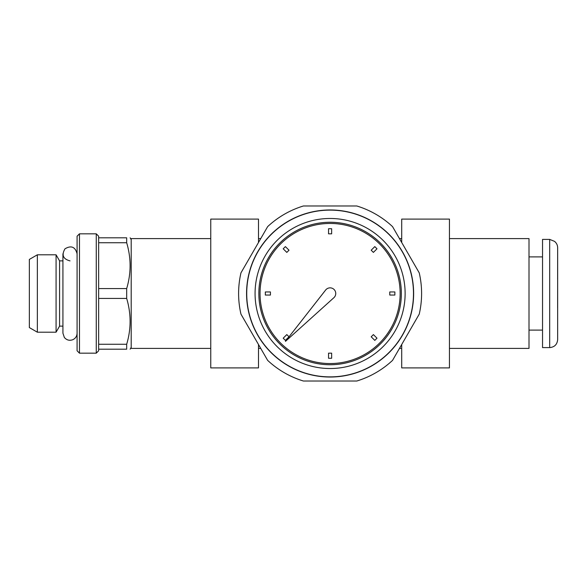 <?xml version="1.0" encoding="UTF-8"?>
<svg xmlns="http://www.w3.org/2000/svg" width="587" height="587" viewBox="0 0 587 587"><rect width="100%" height="100%" fill="white"/><g stroke="black" fill="none" stroke-linecap="round" stroke-linejoin="round"><path stroke-width="0.88" d="M258.493 344.51L258.493 367.895L210.755 367.895L210.755 219.105L258.493 219.105L258.493 242.49M401.706 242.49L401.706 219.105L449.444 219.105L449.444 367.895L401.706 367.895L401.706 344.51M260.738 238.601L258.493 238.601M210.755 238.601L131.195 238.601L131.195 348.399L210.755 348.399M449.444 238.601L529.004 238.601L529.004 348.399L449.444 348.399M401.706 238.601L399.461 238.601M549.696 347.599L542.535 347.599L542.535 239.401L549.696 239.401L554.466 241.33C556.527 242.967 557.591 245.109 557.65 247.743L557.65 339.646C557.18 344.481 554.524 347.13 549.696 347.599L549.696 239.401M557.621 279.177L557.65 247.743M557.65 279.177L557.621 307.823M529.004 256.901L542.535 256.901M98.653 344.268L98.653 350.784L96.261 353.176L96.261 233.824L98.653 236.216L98.653 344.268L126.675 344.268C131.224 329.065 131.224 313.788 126.675 298.431L98.653 298.431M98.653 288.569L126.675 288.569C131.224 273.373 131.224 258.097 126.675 242.732L98.653 242.732M98.653 237.808L126.675 237.808C131.224 237.808 131.224 237.808 126.675 237.808L126.675 242.732M126.675 344.268L126.675 349.192C131.224 349.192 131.224 349.192 126.675 349.192L98.653 349.192M126.675 288.569L126.675 298.431M29.35 259.425L29.35 327.575L37.355 332.198L37.355 254.802L29.35 259.425M62.926 260.877L59.581 260.877L56.073 254.802L56.073 332.198L37.355 332.198M56.073 254.802L37.355 254.802M59.581 260.877L59.581 326.123L56.073 332.198M70.007 260.877C63.044 259.043 61.378 255.015 65.003 248.793C71.218 245.168 75.253 246.841 77.088 253.797M77.088 236.216L77.088 350.784L79.472 353.176L79.472 233.824L77.088 236.216M96.261 233.824L79.472 233.824M240.963 272.852L267.65 226.626A91.499 91.499 0 0 1 303.413 205.978L356.786 205.978A91.499 91.499 0 0 1 392.549 226.626L419.235 272.852A91.499 91.499 0 0 1 419.235 314.148L392.549 360.374A91.499 91.499 0 0 1 356.786 381.022L303.413 381.022A91.499 91.499 0 0 1 267.65 360.374L240.963 314.148A91.499 91.499 0 0 1 240.963 272.852M260.041 293.5A70.058 70.058 0 0 0 365.129 354.166A70.058 70.058 0 0 0 365.129 232.834A70.058 70.058 0 0 0 260.041 293.5M328.551 353.176L331.648 353.176L331.648 358.268L328.551 358.268L328.551 353.176M371.197 336.791L373.391 334.597L376.993 338.2L374.8 340.394L371.197 336.791M283.205 338.2L286.808 334.597L289.002 336.791L285.399 340.394L283.205 338.2M389.768 295.048L389.768 291.952L394.86 291.952L394.86 295.048L389.768 295.048M265.331 291.952L270.424 291.952L270.424 295.048L265.331 295.048L265.331 291.952M371.197 250.209L374.8 246.606L376.993 248.8L373.391 252.403L371.197 250.209M283.205 248.8L285.399 246.606L289.002 250.209L286.808 252.403L283.205 248.8M328.551 233.824L328.551 228.732L331.648 228.732L331.648 233.824L328.551 233.824M333.886 297.697L285.451 341.377L325.653 290.015A5.65 5.65 0 0 1 333.952 289.369A5.65 5.65 0 0 1 333.886 297.697M405.125 293.5A75.026 75.026 0 0 1 292.583 358.474A75.026 75.026 0 0 1 292.583 228.526A75.026 75.026 0 0 1 405.125 293.5M401.347 293.5A71.247 71.247 0 0 1 294.476 355.201A71.247 71.247 0 0 1 294.476 231.799A71.247 71.247 0 0 1 401.347 293.5M413.483 293.5A83.383 83.383 0 0 1 288.408 365.708A83.383 83.383 0 0 1 288.408 221.292A83.383 83.383 0 0 1 413.483 293.5M392.549 360.374A91.499 91.499 0 0 1 356.786 381.022M413.637 293.5A83.545 83.545 0 0 1 288.327 365.848A83.545 83.545 0 0 1 288.327 221.152A83.545 83.545 0 0 1 413.637 293.5M260.738 348.399L258.493 348.399M401.706 348.399L399.461 348.399M529.004 330.099L542.535 330.099M131.195 239.657L130.123 237.808M131.195 347.343L130.123 349.192M62.926 326.123L59.581 326.123M62.926 253.797L62.926 333.203L64.35 337.466C66.683 340.174 69.53 340.908 72.883 339.675C75.562 338.347 76.963 336.19 77.088 333.203M96.261 353.176L79.472 353.176"/></g></svg>
